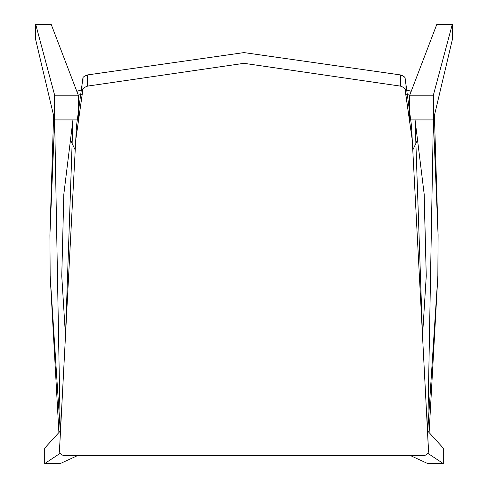 <?xml version="1.0" encoding="UTF-8"?>
<svg xmlns="http://www.w3.org/2000/svg" width="488" height="488" viewBox="0 0 488 488"><rect width="100%" height="100%" fill="white"/><g stroke="black" fill="none" stroke-linecap="round" stroke-linejoin="round"><path stroke-width="0.73" d="M433.35 95.203L433.35 119.92L452.285 39.863L452.285 24.4L433.35 95.203L452.285 24.4L452.285 39.863L433.35 119.92L433.35 95.203L409.713 95.203L433.35 95.203M436.797 24.4L452.285 24.4L436.797 24.4L411.207 91.305L436.797 24.4M409.713 118.627L409.713 95.203L409.713 118.627M409.713 119.92L433.35 119.92L409.713 119.92M51.203 24.4L35.715 24.4L54.65 95.203L78.287 95.203L51.203 24.4L78.287 95.203L54.65 95.203L54.65 119.92L78.287 119.92L54.65 119.92L35.715 39.863L35.715 24.4L51.203 24.4M78.287 95.203L78.287 118.627L78.287 95.203L78.287 118.627L78.287 95.203L82.167 94.056L78.287 95.203L76.793 91.311L78.287 95.203L82.167 94.056M53.607 115.516L54.65 119.92L53.607 115.516L49.922 234.203L53.607 115.516L54.65 119.92L54.65 95.203L35.715 24.4L35.715 39.863L54.65 119.92L72.938 119.92L65.49 335.762L61.762 275.988L50.16 275.988L58.902 432.551L50.16 275.988L60.274 431.038L54.65 119.92L72.938 119.92L63.818 194.322L61.762 275.988M60.274 431.038L54.65 119.92L49.922 234.765M49.916 235.308L50.16 275.988M438.096 235.308L437.852 275.988L427.732 431.05L433.362 119.92L438.096 235.308L434.405 115.516L433.362 119.92L415.075 119.92L433.362 119.92L434.405 115.516L438.096 234.765M424.084 192.943L426.256 275.988L422.516 335.842L415.075 119.92L424.194 194.322L426.256 275.988L424.084 192.943M437.852 275.988L429.111 432.563L437.852 275.988M75.219 150.023L69.955 138.848L75.219 150.023M418.057 138.83L412.781 150.023L418.057 138.83M77.836 455.456L60.207 463.6L44.707 463.6L44.707 448.136L44.707 463.6L60.177 453.291L44.707 463.6L60.207 463.6L77.836 455.456M60.506 430.782L44.707 448.136L60.506 430.782M427.824 453.291L443.293 463.6L443.293 448.136L427.494 430.782L443.293 448.136L443.293 463.6L427.793 463.6L410.164 455.456L427.793 463.6L443.293 463.6L427.824 453.291M82.521 89.627L76.793 91.311L82.521 89.627M405.833 94.05L409.725 95.203L411.219 91.311L405.479 89.621L411.219 91.311L409.725 95.203L409.725 118.682L409.725 95.203L405.833 94.05L409.725 95.203M427.214 454.06L425.762 455.066L423.895 455.456L425.762 455.066L427.214 454.06L428.183 452.596L428.537 450.717L412.262 140.123L404.912 88.481L403.161 87.199L400.398 86.108L244 63.324L244 455.456L423.895 455.456L244 455.456L244 172.087M426.902 419.552L428.495 451.449M427.915 453.132L427.5 453.736M425.487 455.176L426.78 454.45M244 421.937L244 189.503L244 421.937M244 252.741L244 214.476M244 181.786L244 175.405L244 181.786M244 171.416L244 170.288M244 170.343L244 63.324L400.398 86.108L400.398 74.914L402.917 75.866L405.034 77.549L411.524 126.069L411.774 130.876L411.524 126.069L405.034 77.586L405.034 88.816L412.262 140.123L411.524 126.069L412.574 146.113M244 85.132L244 66.264L244 85.132M244 52.594L400.398 74.914L244 52.594L244 63.324L244 52.594L87.602 74.914L244 52.594L244 63.324L87.602 86.108L84.723 87.261L83.033 88.572L75.738 140.123L59.463 450.717L60.158 453.26L62.238 455.066L64.105 455.456L244 455.456L244 336.604L244 455.456L64.105 455.456L62.238 455.066L60.89 454.163L59.817 452.596L59.463 450.863L75.738 140.123L82.966 88.816L83.033 77.348L84.601 76.11L87.602 74.914L87.602 86.108L244 63.324L244 52.594M411.823 131.803L411.933 133.95M411.945 134.182L411.994 135.036M413.598 165.719L413.702 167.671M413.757 168.653L414.044 174.124M414.08 174.899L414.733 187.313M414.776 188.081L415.739 206.57M416.179 214.879L417.643 242.835M418.045 250.521L419.558 279.423M422.468 334.89L424.407 371.893M244 168.854L244 63.324L244 168.854M400.398 74.914L400.398 86.108L403.728 87.511L405.034 88.816L405.003 77.433L403.399 76.11L400.398 74.914M412.537 145.369L428.537 450.863M428.183 452.596L427.988 452.998M60.244 435.821L61.098 419.552M63.593 371.893L65.532 334.89M68.442 279.423L69.955 250.521M70.357 242.835L71.821 214.885M72.261 206.57L73.224 188.081M73.267 187.313L73.92 174.899M73.956 174.124L74.243 168.653M74.298 167.671L74.402 165.719M75.427 146.113L75.463 145.369M76.006 135.036L76.055 134.182M76.067 133.95L76.177 131.803M76.226 130.876L76.476 126.069L82.966 77.586L76.476 126.069L75.738 140.123L76.476 126.069M244 125.434L244 126.209M62.379 455.121L61.97 454.932M60.689 453.956L60.323 453.505M244 182.756L244 189.503M244 167.695L244 167.384M87.602 74.914L84.601 76.11L82.997 77.433L82.966 88.816L84.272 87.511L87.602 86.108L87.602 74.914M59.554 451.742L60.158 453.26M54.65 119.92L72.938 119.92L65.49 335.762"/></g></svg>
